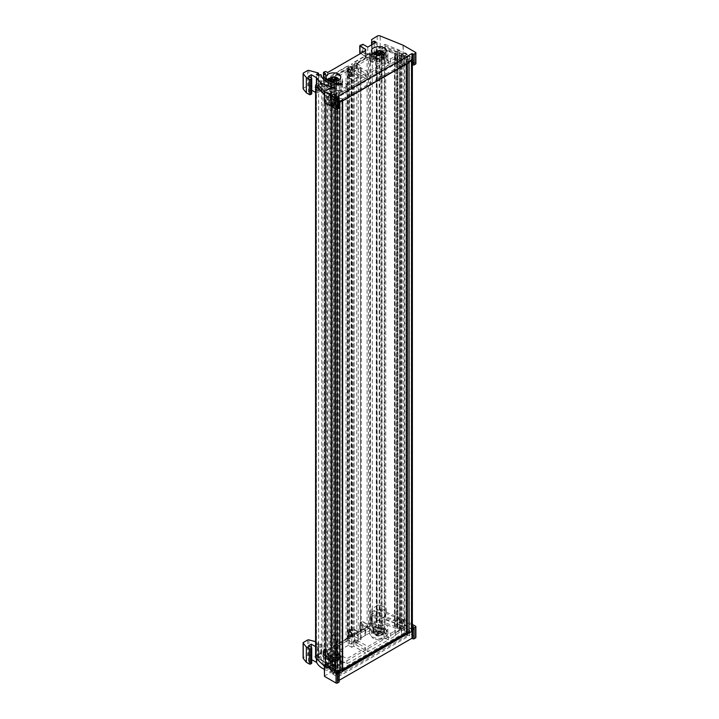 <?xml version="1.0" encoding="UTF-8"?>
<svg xmlns="http://www.w3.org/2000/svg" width="719" height="719" viewBox="0 0 719 719"><rect width="100%" height="100%" fill="white"/><g stroke="black" fill="none" stroke-linecap="round" stroke-linejoin="round"><path stroke-width="0.54" stroke-dasharray="3.6 2.7" d="M342.666 671.142A1.168 0.674 0 0 0 342.325 670.665L341.831 670.378A1.168 0.674 0 0 0 340.186 670.378L337.705 671.807L334.407 669.901L337.211 668.284A1.869 1.079 0 0 0 337.759 667.52A1.869 1.079 0 0 0 337.211 666.756L335.315 666.136L334.317 666.855L335.315 667.565L332.834 668.994L327.72 666.037L330.201 664.608L331.019 665.084L332.672 664.608L331.603 663.52A1.869 1.079 0 0 0 328.96 663.52L326.552 664.904L318.616 657.292L323.02 654.748L325.042 655.917L335.521 657.534A3.038 1.753 0 0 0 339.341 655.845A3.038 1.753 0 0 0 339.233 655.395L336.429 649.338L334.407 648.179L346.037 641.456L349.668 643.55A3.038 1.753 0 0 0 353.964 643.55L360.399 639.838A3.038 1.753 0 0 0 361.289 638.598A3.038 1.753 0 0 0 360.399 637.358L356.768 635.263L368.407 628.541L368.407 56.81L370.429 57.978L380.908 59.596A3.038 1.753 0 0 0 384.728 57.906A3.038 1.753 0 0 0 384.62 57.448L381.816 51.4L379.794 50.231L384.189 47.697L397.391 52.271L394.974 53.664A1.869 1.079 0 0 0 394.425 54.428A1.869 1.079 0 0 0 394.974 55.183L396.879 55.803L397.868 55.093L396.879 54.374L399.351 52.945L404.464 55.902L401.993 57.331L401.166 56.855L399.512 57.331L400.591 58.428A1.869 1.079 0 0 0 403.233 58.428L406.037 56.81L409.336 58.715L406.864 60.144A1.168 0.674 0 0 0 406.523 60.621A1.168 0.674 0 0 0 406.864 61.097L407.358 63.29M368.407 628.541L370.429 629.709L370.429 57.978M356.768 635.263L356.768 63.524L368.407 56.81M346.037 641.456L346.037 69.716L349.668 71.819A3.038 1.753 0 0 0 353.964 71.819L360.399 68.098A3.038 1.753 0 0 0 361.289 66.858A3.038 1.753 0 0 0 360.399 65.618L356.768 63.524M334.407 648.179L334.407 76.439L346.037 69.716M336.429 649.338L336.429 77.607L334.407 76.439M325.042 655.917L325.042 84.177L335.521 85.804A3.038 1.753 0 0 0 339.341 84.105A3.038 1.753 0 0 0 339.233 83.656L336.429 77.607M323.02 654.748L323.02 83.009L325.042 84.177M318.616 657.292L318.616 85.552L323.02 83.009M326.552 664.904L326.552 93.173L324.44 91.151M330.201 664.608L330.201 92.877L331.019 93.353L332.672 92.877L331.603 91.78A1.869 1.079 0 0 0 328.96 91.78L326.552 93.173M327.72 666.037L327.72 94.306L330.201 92.877M332.834 668.994L332.834 97.254L327.72 94.306M335.315 667.565L335.315 95.825L332.834 97.254M334.407 669.901L334.407 98.161L337.211 96.544A1.869 1.079 0 0 0 337.759 95.78A1.869 1.079 0 0 0 337.211 95.016L335.315 94.396L334.317 95.115L335.315 95.825M337.705 671.807L337.705 100.067L334.407 98.161M342.325 670.665L342.325 98.925L341.831 98.638A1.168 0.674 0 0 0 340.186 98.638L337.705 100.067M325.33 103.024L325.33 95.402L335.557 101.307A3.038 1.753 0 0 0 339.134 101.613M324.296 666.145L335.557 673.047A3.038 1.753 0 0 0 339.134 673.352M325.33 667.133L325.33 664.635M324.296 94.414L325.33 95.402M412.364 630.572A3.038 1.753 0 0 0 412.373 630.455A3.038 1.753 0 0 0 411.484 629.215L401.247 623.301L385.752 617.927A3.038 1.753 0 0 0 382.05 618.196L376.819 621.207A1.869 1.079 0 0 0 376.271 621.971A1.869 1.079 0 0 0 376.819 622.735L369.728 626.833A1.869 1.079 0 0 0 367.085 626.833L351.321 635.929L352.148 636.881L354.125 636.216L358.251 638.598L351.816 642.319L347.69 639.928L349.021 639.029L347.196 638.31L331.432 647.415A1.869 1.079 0 0 0 330.884 648.179A1.869 1.079 0 0 0 331.432 648.933L324.341 653.032A1.869 1.079 0 0 0 321.699 653.032L316.477 656.052A3.038 1.753 0 0 0 315.587 657.292M324.664 653.22L324.341 81.301A1.869 1.079 0 0 0 321.699 81.301L316.477 84.312L316.477 656.052M331.765 649.131L331.765 77.391L324.664 81.49M347.69 639.928L347.69 68.197L349.021 67.289L347.196 66.57L331.432 75.675A1.869 1.079 0 0 0 330.884 76.439A1.869 1.079 0 0 0 331.432 77.203L331.765 77.391M351.816 642.319L351.816 70.579L347.69 68.197M358.251 638.598L358.251 66.858L351.816 70.579M354.125 636.216L354.125 64.476L358.251 66.858M370.051 627.022L369.728 55.093A1.869 1.079 0 0 0 367.085 55.093L351.321 64.189L352.148 65.141L354.125 64.476M377.151 622.924L377.151 51.184L370.051 55.282M401.247 623.301L401.247 51.57L385.752 46.196A3.038 1.753 0 0 0 382.05 46.456L376.819 49.467A1.869 1.079 0 0 0 376.271 50.231A1.869 1.079 0 0 0 376.819 50.995L377.151 51.184M412.373 64.494L412.373 58.715A3.038 1.753 0 0 0 411.484 57.475L401.247 51.57M370.429 629.709L380.908 631.336A3.038 1.753 0 0 0 384.728 629.637A3.038 1.753 0 0 0 384.62 629.188L381.816 623.139L379.794 621.971L384.189 619.427L397.391 624.011L394.974 625.404A1.869 1.079 0 0 0 394.425 626.159A1.869 1.079 0 0 0 394.974 626.923L396.879 627.543L397.868 626.833L396.879 626.114L399.351 624.685L404.464 627.642L401.993 629.071L401.166 628.595L399.512 629.071L400.591 630.168A1.869 1.079 0 0 0 403.233 630.168L406.037 628.541L409.336 630.455L406.864 631.884A1.168 0.674 0 0 0 406.523 632.361M409.336 630.455L409.336 58.715M406.037 628.541L406.037 56.81M401.993 629.071L401.993 57.331M404.464 627.642L404.464 55.902M399.351 624.685L399.351 52.945M396.879 626.114L396.879 54.374M397.391 624.011L397.391 52.271M384.189 619.427L384.189 47.697M379.794 621.971L379.794 50.231M381.816 623.139L381.816 51.4M333.796 650.434L326.929 654.398L336.303 655.845L333.796 650.434L333.796 78.695L326.929 82.658L336.303 84.105L333.796 78.695M379.183 624.227L372.316 628.19L381.69 629.637L379.183 624.227L379.183 52.496L372.316 56.45L381.69 57.906L379.183 52.496M381.69 629.637L381.69 57.906M372.316 628.19L372.316 56.45M336.303 655.845L336.303 84.105M326.929 654.398L326.929 82.658M338.2 94.252L335.557 92.733L404.878 52.712L407.52 54.231L338.2 94.252L338.2 675.518L335.557 674L335.557 92.733M335.557 674L404.878 633.978L404.878 52.712M404.878 633.978L407.52 635.497L407.52 54.231M407.52 635.497L338.2 675.518M412.364 64.431A0.935 0.539 180 0 1 412.634 64.054L412.634 60.809L413.461 60.333L413.461 63.578L401.939 56.918L385.204 50.159L385.86 49.108L403.062 56.055A1.168 0.674 180 0 1 403.215 56.136L415.609 63.29A0.935 0.539 180 0 1 415.879 63.667M385.86 49.108L385.86 53.494L385.959 49.719M338.982 79.674A7.352 4.242 0 0 0 338.613 79.441A7.352 4.242 0 0 0 327.846 79.674M327.693 79.773A7.352 4.242 0 0 0 326.067 82.442A7.352 4.242 0 0 0 328.215 85.444A7.352 4.242 0 0 0 336.231 86.361A7.352 4.242 0 0 0 340.77 82.442A7.352 4.242 0 0 0 339.134 79.773M336.878 80.438A4.898 2.831 0 0 0 331.54 79.827A4.898 2.831 0 0 0 328.511 82.442A4.898 2.831 0 0 0 329.949 84.438A4.898 2.831 0 0 0 335.288 85.058A4.898 2.831 0 0 0 338.316 82.442A4.898 2.831 0 0 0 336.878 80.438M329.949 86.729A4.898 2.831 180 0 1 328.511 84.725A4.898 2.831 180 0 1 331.54 82.11A4.898 2.831 180 0 1 336.878 82.73A4.898 2.831 180 0 1 338.316 84.725A4.898 2.831 180 0 1 335.288 87.341A4.898 2.831 180 0 1 329.949 86.729M384.377 53.467A7.352 4.242 0 0 0 384 53.233A7.352 4.242 0 0 0 373.233 53.467M373.08 53.566A7.352 4.242 0 0 0 371.453 56.235A7.352 4.242 0 0 0 373.601 59.237A7.352 4.242 0 0 0 381.618 60.153A7.352 4.242 0 0 0 386.157 56.235A7.352 4.242 0 0 0 384.521 53.566M382.265 54.231A4.898 2.831 0 0 0 376.927 53.619A4.898 2.831 0 0 0 373.898 56.235A4.898 2.831 0 0 0 375.336 58.239A4.898 2.831 0 0 0 380.675 58.85A4.898 2.831 0 0 0 383.703 56.235A4.898 2.831 0 0 0 382.265 54.231M375.336 60.522A4.898 2.831 180 0 1 373.898 58.527A4.898 2.831 180 0 1 376.927 55.911A4.898 2.831 180 0 1 382.265 56.522A4.898 2.831 180 0 1 383.703 58.527A4.898 2.831 180 0 1 380.675 61.133A4.898 2.831 180 0 1 375.336 60.522M390.606 58.859L390.606 64L395.558 61.142L395.558 56.001L390.606 58.859L386.292 56.37A9.104 5.258 0 0 0 387.909 53.377A9.104 5.258 0 0 0 385.24 49.665A9.104 5.258 0 0 0 378.491 48.128L378.491 53.269L385.051 49.485L399.611 55.372L409.992 61.385L409.497 60.522L337.867 101.882L338.37 102.736L332.753 99.501L333.499 99.069L333.499 105.738L334.65 105.073A1.168 0.674 60 0 1 334.407 105.603A1.168 0.674 60 0 1 333.832 105.549L330.695 103.734A1.168 0.674 60 0 1 329.868 102.305L329.868 95.636L330.929 95.321A25.758 14.874 0 0 0 334.317 95.888L334.317 88.554M390.606 64L386.292 61.51A9.104 5.258 0 0 0 387.909 58.527A9.104 5.258 0 0 0 385.24 54.806A9.104 5.258 0 0 0 378.491 53.269M339.853 75.863A9.104 5.258 0 0 0 333.104 74.327L333.104 79.476L348.104 70.624L348.104 77.293L351.735 79.387L351.735 67.577L353.712 66.436L365.603 73.293L346.864 84.105L342.01 81.31A9.104 5.258 0 0 0 342.514 79.584A9.104 5.258 0 0 0 339.853 75.863M365.603 73.293L365.603 78.434L346.864 89.255L342.01 86.451A9.104 5.258 0 0 0 342.514 84.725A9.104 5.258 0 0 0 339.853 81.013A9.104 5.258 0 0 0 333.104 79.476M318.391 75.576L318.391 90.828L319.973 89.911L321.168 90.163A18.676 10.785 0 0 0 321.231 90.495L317.403 92.922L315.587 92.445M366.492 57.951L367.742 57.574L365.791 56.999L365.099 56.046L365.099 50.896L365.099 57.951L366.492 57.951L366.492 57.053L360.65 53.476M402.155 66.094L404.141 64.953A1.168 0.674 60 0 1 403.898 65.492A1.168 0.674 60 0 1 403.314 65.429L401.328 66.57A1.168 0.674 -120 0 0 401.912 66.633A1.168 0.674 -120 0 0 402.155 66.094L402.155 59.425L399.512 57.906L394.731 60.666L395.558 61.142M404.141 64.953L404.141 58.284M402.155 59.425L401.166 60.001L401.166 54.851L404.384 52.999L404.384 58.14M334.65 98.018L330.524 95.636L330.524 102.305L331.019 103.168L334.155 104.974L334.65 104.686L334.65 98.018L335.971 97.64L335.971 92.49L332.753 94.351L332.753 99.501M401.166 54.851L335.971 92.49M404.384 52.999L409.497 55.947L337.867 97.308L332.753 94.351M401.166 60.001L335.971 97.64M316.621 84.222L316.621 85.094L317.403 85.3L317.403 92.922M323.676 74.821L323.676 79.773L325.491 80.825L323.541 82.11A0.701 0.701 0 0 0 323.559 82.254A0.701 0.566 168.6 0 1 323.55 82.164L323.541 79.351L323.55 82.164A16.339 9.437 0 0 0 340.851 90.486A1.168 0.674 180 0 1 341.75 90.684A1.168 0.674 180 0 1 342.1 91.16A1.168 0.674 180 0 1 341.004 91.825A18.676 10.785 180 0 1 321.231 82.308L320.656 83.422L317.403 85.3M365.791 49.944L365.791 56.999L365.099 57.951L349.838 66.768L349.506 74.578L348.679 74.677L348.679 67.433L348.679 68.575L350.171 69.437L348.104 70.624M365.603 78.434L353.712 71.576L353.712 66.436M349.838 66.768L352.31 68.197L369.701 58.347A9.104 5.258 0 0 0 369.701 58.527A9.104 5.258 0 0 0 374.572 63.173A9.104 5.258 0 0 0 383.982 62.85L388.296 65.339L367.912 77.104L356.022 70.246L353.712 71.576M371.211 54.428L370.222 53.853L370.222 61.475L371.211 62.05L371.211 54.428L372.199 54.428L372.199 62.05L385.959 54.105M413.461 60.333L401.939 53.682L385.204 46.915L372.199 54.428M412.634 60.809A0.935 0.539 0 0 0 412.634 61.573L411.484 60.908L337.544 103.59L338.694 104.264A0.935 0.539 0 0 0 337.373 104.264L337.373 107.499A0.935 0.539 180 0 1 338.694 107.499L338.865 107.598A0.935 0.539 180 0 1 339.134 107.976M332.511 105.738L332.511 99.069L328.709 96.876L328.709 103.545L332.178 105.927L333.499 105.738A1.168 0.674 60 0 1 333.257 106.268A1.168 0.674 60 0 1 332.672 106.214L329.536 104.408A1.168 0.674 60 0 1 328.709 102.979L328.709 95.735L324.835 97.973L336.555 104.74L337.373 104.264M332.511 99.069L333.499 99.069M394.731 60.666L394.731 55.525L395.558 56.001M325.491 80.825L326.48 81.391L325.491 80.825L325.491 73.769M327.639 72.529L327.639 80.726L348.679 68.575L348.679 75.243L350.171 76.106A1.168 0.674 120 0 0 350.405 76.636A1.168 0.674 120 0 0 350.989 76.582L348.931 77.769A1.168 0.674 -60 0 1 348.347 77.832A1.168 0.674 -60 0 1 348.104 77.293M374.177 43.374L374.177 56.334L376.163 57.475L370.222 60.908L370.222 52.712L370.222 53.853L370.222 52.712L367.742 54.141L367.742 55.282L370.222 53.853M367.742 47.086L367.742 54.141L362.96 51.373L362.96 44.326M376.163 57.475L376.163 42.232M337.544 103.59L338.038 103.311L338.038 96.256M411.978 59.578L411.484 60.908M374.177 56.334L371.867 57.205L371.867 54.707L377.205 51.346A2.337 1.348 180 0 1 380.189 51.193L380.189 35.95M385.86 53.494L380.189 51.193M372.199 62.05L371.211 62.05M370.222 61.475L370.222 60.908M385.204 50.159L385.204 46.915M303.229 88.392A1.168 0.674 180 0 1 303.463 88.203L307.579 85.822A1.168 0.674 180 0 1 308.9 85.687L318.562 88.446L318.562 75.486M318.068 88.158L318.068 72.916M401.939 56.918L401.939 53.682M311.74 90.226L311.3 77.958M371.597 44.866L371.867 57.205M372.074 44.587L372.262 57.439M324.296 102.26L325.824 101.783L325.824 98.548L328.709 96.876L328.709 95.735L328.709 96.876M329.877 88.015L329.877 95.618L330.407 95.276M316.621 85.094L317.007 85.417A23.691 13.679 0 0 0 323.029 91.313A23.691 13.679 0 0 0 334.757 95.007L334.686 94.926A24.042 13.877 180 0 1 322.777 91.169A24.042 13.877 180 0 1 316.621 85.094M334.757 95.007A1.204 0.701 180 0 1 335.683 95.843A1.204 0.701 180 0 1 334.245 96.373A26.109 15.072 180 0 1 330.803 95.798L330.929 95.321M330.587 95.672L330.614 87.916M412.634 64.054L413.461 63.578M318.562 88.446L316.414 89.686L316.414 74.434M316.414 89.686L318.391 90.828M308.496 76.34L308.496 91.592L311.462 93.299A0.935 0.539 180 0 1 311.74 93.686M311.3 89.965L308.496 91.592M336.555 104.74L336.555 107.976L325.824 101.783M336.555 107.976L337.373 107.499M342.01 81.31L342.01 86.451M346.864 84.105L346.864 89.255M333.104 74.327L348.266 65.573L351.735 67.577M348.266 65.573L348.266 70.723M354.377 67.002L354.377 73.671A1.168 0.674 -60 0 1 353.55 75.1L357.181 77.203A1.168 0.674 120 0 0 358.008 75.774L358.008 63.955L354.539 61.951L354.539 67.101M357.181 77.203L352.562 79.872L348.931 77.769M354.539 61.951L369.701 53.197A9.104 5.258 0 0 0 369.701 53.377A9.104 5.258 0 0 0 374.572 58.032A9.104 5.258 0 0 0 383.982 57.7L388.296 60.189L367.912 71.954L356.022 65.096L358.008 63.955M356.022 65.096L356.022 70.246M351.735 79.387A1.168 0.674 120 0 0 351.977 79.926A1.168 0.674 120 0 0 352.562 79.872M353.55 75.1L351.483 76.295A1.168 0.674 120 0 0 352.31 74.866L350.827 74.003L350.827 67.334L367.742 57.574L360.48 53.377L362.466 52.235L367.742 55.282M367.912 71.954L367.912 77.104M388.296 60.189L388.296 65.339M383.982 57.7L383.982 62.85M369.701 53.197L369.701 58.347M378.491 48.128L385.051 44.335L385.051 49.485M386.292 56.37L386.292 61.51M401.328 66.57L398.191 64.764L400.177 63.623A1.168 0.674 60 0 1 399.351 62.194L399.351 55.525M399.351 62.194L397.373 63.335L397.373 51.516L399.611 50.222L399.611 55.372M385.051 44.335L399.611 50.222M394.731 55.525L399.512 52.757L397.373 51.516M400.177 63.623L403.314 65.429M399.512 52.757L399.512 57.906M397.373 63.335A1.168 0.674 -120 0 0 398.191 64.764M409.497 55.947L409.497 60.522M337.867 97.308L337.867 101.882M352.31 68.197L352.31 74.866M350.171 69.437L350.171 76.106M401.499 60.189L401.499 55.048M336.303 97.829L336.303 92.679M324.835 71.478L324.835 78.533L327.639 79.584L348.679 67.433L348.679 68.575M340.851 84.779L340.833 90.783C331.342 90.693 325.581 87.853 323.559 82.254A0.701 0.566 168.6 0 0 324.242 82.685L326.48 81.391L324.17 80.061L325.33 79.387L327.639 80.726M321.231 90.495L321.231 82.308L321.025 90.828M348.104 640.072L348.104 633.403A1.168 0.674 -60 0 1 348.931 631.974L352.562 634.068A1.168 0.674 120 0 0 351.735 635.497L351.735 647.316L348.266 645.311L348.104 640.072L350.171 638.885L348.679 638.023L327.639 650.174L325.33 648.844L324.17 649.509L326.48 650.839L324.242 652.133A15.638 9.032 0 0 0 328.718 657.481A15.638 9.032 0 0 0 340.806 660.105A1.869 1.079 180 0 1 342.792 661.112A1.869 1.079 180 0 1 341.049 662.253A19.377 11.18 180 0 1 326.075 658.999A19.377 11.18 180 0 1 320.656 652.879L321.231 652.897A18.676 10.785 0 0 0 326.57 659.287A18.676 10.785 0 0 0 341.004 662.424L341.004 669.47A18.676 10.785 180 0 1 321.168 659.62L319.973 659.359L318.391 660.276L316.414 659.134L318.562 657.894L318.562 642.651L315.587 641.69M321.025 652.78L321.231 644.7A18.676 10.785 180 0 1 321.168 644.368L319.973 644.116L318.391 645.033L318.391 660.276M325.779 651.01L324.242 652.133A0.701 0.566 168.6 0 0 323.55 652.753L323.55 659.808A16.339 9.437 0 0 0 340.851 668.131A1.168 0.674 180 0 1 341.75 668.328A1.168 0.674 180 0 1 342.1 668.805A1.168 0.674 180 0 1 341.004 669.47M328.215 664.805A7.352 4.242 180 0 1 326.067 661.804A7.352 4.242 180 0 1 330.605 657.876A7.352 4.242 180 0 1 338.613 658.802A7.352 4.242 180 0 1 340.77 661.804A7.352 4.242 180 0 1 336.231 665.722A7.352 4.242 180 0 1 328.215 664.805M328.215 659.467A7.352 4.242 180 0 1 326.067 656.465A7.352 4.242 180 0 1 330.605 652.546A7.352 4.242 180 0 1 338.613 653.463A7.352 4.242 180 0 1 340.77 656.465A7.352 4.242 180 0 1 336.231 660.384A7.352 4.242 180 0 1 328.215 659.467M329.949 658.469A4.898 2.831 180 0 1 328.511 656.465A4.898 2.831 180 0 1 331.54 653.85A4.898 2.831 180 0 1 336.878 654.461A4.898 2.831 180 0 1 338.316 656.465A4.898 2.831 180 0 1 335.288 659.08A4.898 2.831 180 0 1 329.949 658.469M336.878 652.178A4.898 2.831 0 0 0 331.54 651.567A4.898 2.831 0 0 0 328.511 654.173A4.898 2.831 0 0 0 329.949 656.177A4.898 2.831 0 0 0 335.288 656.789A4.898 2.831 0 0 0 338.316 654.173A4.898 2.831 0 0 0 336.878 652.178M373.601 638.598A7.352 4.242 180 0 1 371.453 635.596A7.352 4.242 180 0 1 375.992 631.677A7.352 4.242 180 0 1 384 632.594A7.352 4.242 180 0 1 386.157 635.596A7.352 4.242 180 0 1 381.618 639.515A7.352 4.242 180 0 1 373.601 638.598M373.601 633.259A7.352 4.242 180 0 1 371.453 630.257A7.352 4.242 180 0 1 375.992 626.339A7.352 4.242 180 0 1 384 627.256A7.352 4.242 180 0 1 386.157 630.257A7.352 4.242 180 0 1 381.618 634.185A7.352 4.242 180 0 1 373.601 633.259M375.336 632.262A4.898 2.831 180 0 1 373.898 630.257A4.898 2.831 180 0 1 376.927 627.642A4.898 2.831 180 0 1 382.265 628.262A4.898 2.831 180 0 1 383.703 630.257A4.898 2.831 180 0 1 380.675 632.873A4.898 2.831 180 0 1 375.336 632.262M382.265 625.97A4.898 2.831 0 0 0 376.927 625.359A4.898 2.831 0 0 0 373.898 627.975A4.898 2.831 0 0 0 375.336 629.979A4.898 2.831 0 0 0 380.675 630.59A4.898 2.831 0 0 0 383.703 627.975A4.898 2.831 0 0 0 382.265 625.97M356.022 644.835L367.912 651.702L388.296 639.928L383.982 637.438A9.104 5.258 180 0 1 372.361 636.836A9.104 5.258 180 0 1 369.701 633.115A9.104 5.258 180 0 1 369.701 632.936L369.701 627.795L354.539 636.549L354.377 629.781L358.008 631.884L358.008 643.694L356.022 644.835L356.022 639.694L367.912 646.552L388.296 634.787L383.982 632.298A9.104 5.258 180 0 1 372.361 631.686A9.104 5.258 180 0 1 369.701 627.975A9.104 5.258 180 0 1 369.701 627.795M320.656 652.879L316.621 655.117L316.621 658.775M324.296 669.335A24.042 13.877 0 0 0 334.686 672.283A0.854 0.494 180 0 1 334.317 673.254A25.758 14.874 180 0 1 330.614 672.616L330.929 665.345A25.758 14.874 0 0 0 334.317 665.911L334.317 673.254M366.492 626.635L367.742 627.022L365.62 628.038L365.099 626.635L366.492 626.635L366.492 627.543L365.099 628.541L365.791 627.588L365.791 634.643A2.337 1.348 0 0 0 365.099 633.691L365.099 626.635L359.985 623.688L359.985 630.734L365.099 633.691M404.141 621.063L402.155 622.205A1.168 0.674 -120 0 0 401.328 620.776L403.314 619.634A1.168 0.674 60 0 1 404.141 621.063L404.141 627.732L399.611 624.82L385.051 618.933L378.491 622.717A9.104 5.258 180 0 1 387.909 627.975A9.104 5.258 180 0 1 386.292 630.958L390.606 633.448L390.606 638.598L395.558 635.74L395.558 630.59L390.606 633.448M402.155 622.205L402.155 628.882L401.166 629.449L401.166 634.598L404.384 632.738L404.141 627.732M336.555 670.944L336.555 674.188L325.824 667.996L324.835 668.562L328.709 666.324L328.709 659.08A1.168 0.674 60 0 1 328.951 658.55A1.168 0.674 60 0 1 329.536 658.604L332.672 660.419A1.168 0.674 60 0 1 333.499 661.848L333.499 668.517L332.753 668.949L338.37 672.184L337.867 672.472L409.992 630.833L404.384 627.588M334.65 667.475L330.524 665.084L330.524 658.415L331.019 658.128L334.65 660.797L334.659 667.843L335.971 667.088L335.971 672.238L332.753 674.089L332.753 668.949M333.499 668.517L332.511 668.517L332.511 661.848L334.659 661.174L334.659 667.843L334.659 661.174L333.832 659.745L330.695 657.939L329.877 658.415L329.877 665.084L330.407 665.201M335.971 672.238L401.166 634.598M332.753 674.089L337.867 677.046L409.497 635.695L404.384 632.738M332.511 661.848L328.709 659.656L328.709 666.324L332.511 668.517M336.555 674.188L337.373 673.712A0.935 0.539 180 0 1 338.694 673.712L337.544 673.047L342.666 670.081M407.026 632.927L411.484 630.356L412.302 630.824M412.364 630.644A0.935 0.539 180 0 1 412.634 630.257L412.634 627.022M413.461 626.546L413.461 629.781L412.634 630.257M413.461 629.781L401.939 623.13L385.204 616.363L372.199 623.876L371.211 623.876L371.211 616.255L370.222 615.68L370.222 623.301L371.211 623.876M359.985 630.734L359.985 623.112L361.972 621.971L361.972 629.017L362.96 629.017L362.96 621.971L367.742 624.73L370.222 623.301L367.742 624.73L362.466 621.683L360.48 622.825L367.742 627.022L350.827 636.791L352.31 637.645L354.377 636.45M353.712 641.024L365.603 647.891L365.603 653.032L353.712 646.174L353.712 641.024L356.022 639.694M348.266 640.171L333.104 648.924A9.104 5.258 180 0 1 342.514 654.173A9.104 5.258 180 0 1 342.01 655.899L346.864 658.703L365.603 647.891M317.007 654.865A23.691 13.679 0 0 0 323.029 660.761A23.691 13.679 0 0 0 334.757 664.464A1.204 0.701 180 0 1 335.405 665.605L335.306 665.659A1.204 0.701 180 0 1 334.245 665.821A26.109 15.072 180 0 1 330.803 665.246L330.929 665.345M335.971 667.088L401.166 629.449M399.512 627.354L399.512 632.495L394.731 635.263L394.731 630.114L399.512 627.354L402.155 628.882M394.731 630.114L395.558 630.59M394.731 635.263L395.558 635.74M325.491 658.469L325.491 651.414L323.676 650.362L323.676 657.418L325.491 658.469L323.748 659.476L323.748 652.421L325.491 651.414M365.099 635.596L327.639 657.229L327.639 650.174L348.679 638.023L348.679 630.788L349.506 629.925L349.838 637.358L365.099 628.541L365.099 635.596A2.337 1.348 0 0 0 365.791 634.643M376.163 611.68L374.177 610.539L374.177 625.782L376.163 626.923L376.163 611.68L370.222 615.113L370.222 615.68M376.163 626.923L367.742 631.785L367.742 624.73M411.484 630.356L411.978 631.318M338.865 670.566L338.865 681.432L338.038 680.956L337.544 673.047M338.038 680.956L339.134 680.318M412.373 624.389L403.215 619.104A1.168 0.674 0 0 0 403.062 619.032L385.86 612.076L385.204 613.127L385.204 616.363M385.959 612.696L385.959 608.31L372.199 616.255L372.199 623.876M380.189 605.398A2.337 1.348 0 0 0 377.205 605.551L377.205 620.794A2.337 1.348 180 0 1 380.189 620.65L380.189 605.398L385.86 607.69L385.86 612.076M377.205 605.551L371.867 608.912L372.038 627.022L371.543 626.734L371.867 611.411M377.205 620.794L371.543 624.344L372.208 608.436L371.543 626.734M374.177 610.539L372.262 611.644M371.211 616.255L372.199 616.255M385.959 608.31L385.86 607.69M329.041 659.467L330.695 657.939L329.877 658.415L329.877 665.093L330.47 665.066M331.019 658.128L328.709 659.08L328.709 659.656M318.562 657.894L318.068 657.606L318.068 642.364M385.204 613.127L401.939 619.895L401.939 623.13M415.609 626.258L415.609 637.124L403.215 629.97L403.215 619.104M401.939 619.895L412.373 625.916M308.496 645.788L308.496 661.04L311.74 659.674M315.587 646.651L317.403 647.127L321.025 645.033M311.3 659.422L311.3 647.415M324.296 676.094L330.614 672.616M308.496 661.04L311.462 662.756A0.935 0.539 180 0 1 311.74 663.134M303.229 657.849A1.168 0.674 180 0 1 303.463 657.651L303.463 642.409M307.579 640.027L307.579 655.279L303.463 657.651M307.579 655.279A1.168 0.674 180 0 1 308.9 655.144L308.9 639.892M318.068 657.606L308.9 655.144M323.676 657.418L323.676 649.796L324.835 649.131L324.835 656.177L323.676 656.842M324.835 656.177L327.639 657.229M361.972 629.017L359.985 630.168M362.96 629.017L367.742 631.785M374.177 625.782L372.038 627.022M403.062 619.032L403.062 629.889L380.189 620.65M329.877 665.084L329.877 672.705M316.414 659.134L316.414 643.882L318.562 642.651M318.391 645.033L316.414 643.882M348.266 645.311L333.104 654.074A9.104 5.258 180 0 1 342.514 659.323A9.104 5.258 180 0 1 342.01 661.049L342.01 655.899M333.104 654.074L333.104 648.924M342.01 661.049L346.864 663.853L365.603 653.032M346.864 663.853L346.864 658.703M351.735 647.316L353.712 646.174M358.008 631.884A1.168 0.674 120 0 0 357.765 631.345A1.168 0.674 120 0 0 357.181 631.408L353.55 629.305A1.168 0.674 -60 0 1 354.134 629.251A1.168 0.674 -60 0 1 354.377 629.781M352.562 634.068L357.181 631.408M369.701 632.936L354.539 641.699L358.008 643.694M354.539 641.699L354.539 636.549M348.931 631.974L350.989 630.788A1.168 0.674 120 0 0 350.171 632.217L348.679 631.354L348.679 638.023M352.31 637.645L352.31 630.976A1.168 0.674 120 0 0 352.067 630.437A1.168 0.674 120 0 0 351.483 630.5L353.55 629.305M383.982 637.438L383.982 632.298M388.296 639.928L388.296 634.787M367.912 651.702L367.912 646.552M403.314 619.634L400.177 617.828L398.191 618.969A1.168 0.674 -120 0 0 397.616 618.906A1.168 0.674 -120 0 0 397.373 619.445L397.373 631.264L399.611 629.97L385.051 624.083L378.491 627.867A9.104 5.258 180 0 1 387.909 633.115A9.104 5.258 180 0 1 386.292 636.108L386.292 630.958M378.491 627.867L378.491 622.717M385.051 624.083L385.051 618.933M399.611 629.97L399.611 624.82M397.373 619.445L399.351 618.304L399.351 624.973M386.292 636.108L390.606 638.598M399.512 632.495L397.373 631.264M398.191 618.969L401.328 620.776M399.351 618.304A1.168 0.674 60 0 1 399.593 617.765A1.168 0.674 60 0 1 400.177 617.828M337.867 677.046L337.867 672.472M409.497 635.695L409.497 631.12M350.171 638.885L350.171 632.217M401.499 629.637L401.499 634.787M336.303 667.277L336.303 672.427M328.709 666.324L324.835 668.562L324.835 664.751M350.827 636.791L349.838 637.358L350.827 636.791L350.827 630.114L352.31 630.976M379.785 76.627A1.393 0.8 180 0 1 380.171 77.355A1.393 0.8 180 0 1 379.21 77.967A1.393 0.8 180 0 1 377.817 77.769A1.393 0.8 180 0 1 377.439 77.355A1.393 0.8 180 0 1 378.149 76.493A1.393 0.8 180 0 1 379.785 76.627M376.495 72.817A3.271 1.887 0 0 0 379.758 73.284A3.271 1.887 0 0 0 382.014 71.837A3.271 1.887 0 0 0 382.068 71.487A3.271 1.887 0 0 0 381.115 70.147A3.271 1.887 0 0 0 377.556 69.743A3.271 1.887 0 0 0 375.534 71.487A3.271 1.887 0 0 0 375.597 71.837A3.271 1.887 0 0 0 376.495 72.817M375.552 52.011A5.833 3.37 0 0 0 373.934 52.945L374.275 51.993M376.909 54.608L377.385 55.624L379.677 56.262L380.675 54.977L382.023 57.619A5.833 3.37 180 0 1 374.68 57.187A5.833 3.37 180 0 1 372.963 54.806A5.833 3.37 180 0 1 373.934 52.945L377.142 55.507L377.286 54.734M381.115 54.905A3.271 1.887 180 0 1 382.068 56.235A3.271 1.887 180 0 1 380.054 57.978A3.271 1.887 180 0 1 376.495 57.574A3.271 1.887 180 0 1 375.534 56.235A3.271 1.887 180 0 1 377.556 54.491A3.271 1.887 180 0 1 381.115 54.905M374.68 58.616A5.833 3.37 0 0 0 381.034 59.344A5.833 3.37 0 0 0 384.638 56.235A5.833 3.37 0 0 0 382.93 53.853A5.833 3.37 0 0 0 376.567 53.125A5.833 3.37 0 0 0 372.963 56.235A5.833 3.37 0 0 0 374.68 58.616M379.677 56.262L382.023 57.619A5.833 3.37 0 0 0 383.667 56.666L380.854 54.977M375.588 51.993A5.833 3.37 180 0 1 382.93 52.424A5.833 3.37 180 0 1 384.638 54.806A5.833 3.37 180 0 1 383.667 56.666L382.328 54.024M381.798 54.779L381.322 55.309M375.273 51.858L376.28 54.302M381.394 52.64L381.969 52.029M377.142 55.507L375.633 53.781M334.398 102.835A1.393 0.8 180 0 1 334.784 103.554A1.393 0.8 180 0 1 333.823 104.174A1.393 0.8 180 0 1 332.43 103.967A1.393 0.8 180 0 1 332.052 103.554A1.393 0.8 180 0 1 332.762 102.691A1.393 0.8 180 0 1 334.398 102.835M331.108 99.024A3.271 1.887 0 0 0 334.371 99.492A3.271 1.887 0 0 0 336.627 98.045A3.271 1.887 0 0 0 336.681 97.685A3.271 1.887 0 0 0 335.728 96.355A3.271 1.887 0 0 0 332.16 95.942A3.271 1.887 0 0 0 330.147 97.685A3.271 1.887 0 0 0 330.21 98.045A3.271 1.887 0 0 0 331.108 99.024M330.165 78.209A5.833 3.37 0 0 0 328.547 79.153L328.889 78.2M331.522 80.816L331.998 81.831L334.29 82.469L335.288 81.184L336.636 83.817A5.833 3.37 180 0 1 329.293 83.395A5.833 3.37 180 0 1 327.576 81.013A5.833 3.37 180 0 1 328.547 79.153L331.756 81.714L331.899 80.932M335.728 81.103A3.271 1.887 180 0 1 336.681 82.442A3.271 1.887 180 0 1 334.668 84.186A3.271 1.887 180 0 1 331.108 83.772A3.271 1.887 180 0 1 330.147 82.442A3.271 1.887 180 0 1 332.16 80.699A3.271 1.887 180 0 1 335.728 81.103M329.293 84.824A5.833 3.37 0 0 0 335.647 85.552A5.833 3.37 0 0 0 339.251 82.442A5.833 3.37 0 0 0 337.544 80.061A5.833 3.37 0 0 0 331.18 79.324A5.833 3.37 0 0 0 327.576 82.442A5.833 3.37 0 0 0 329.293 84.824M334.29 82.469L336.636 83.817A5.833 3.37 0 0 0 338.281 82.865L335.467 81.184M330.201 78.2A5.833 3.37 180 0 1 337.544 78.632A5.833 3.37 180 0 1 339.251 81.013A5.833 3.37 180 0 1 338.281 82.865L336.941 80.231M336.411 80.977L335.935 81.517M329.886 78.065L330.893 80.51M336.007 78.838L336.582 78.227M331.756 81.714L330.246 79.98M333.949 634.76A1.393 0.8 0 0 0 332.052 635.344A1.393 0.8 0 0 0 332.879 636.243A1.393 0.8 0 0 0 334.299 636.126A1.393 0.8 0 0 0 334.784 635.344A1.393 0.8 0 0 0 333.949 634.76M332.169 642.966A3.271 1.887 180 0 1 330.147 641.222A3.271 1.887 180 0 1 330.21 640.863A3.271 1.887 180 0 1 334.668 639.479A3.271 1.887 180 0 1 336.627 640.863A3.271 1.887 180 0 1 336.681 641.222A3.271 1.887 180 0 1 332.169 642.966M333.23 661.822A3.514 2.031 180 0 1 332.07 661.678A3.514 2.031 180 0 1 331.073 661.309L331.073 661.3A3.505 2.022 180 0 1 329.913 659.727L331.073 661.3L332.52 659.404L333.23 661.822L335.98 661.174A3.505 2.022 180 0 1 333.23 661.822M330.749 657.984L327.684 657.256A5.833 3.37 0 0 0 327.576 657.894A5.833 3.37 0 0 0 331.18 661.004A5.833 3.37 0 0 0 338.254 659.781L332.645 658.964L330.749 657.984L329.437 659.539L327.684 657.256A5.833 3.37 180 0 1 328.574 656.007L334.182 656.824L336.079 657.804L337.391 659.979L339.143 658.532A5.833 3.37 180 0 1 338.254 659.781L337.759 660.86L335.98 661.174M334.668 654.721A3.271 1.887 0 0 0 330.147 656.465A3.271 1.887 0 0 0 332.169 658.209A3.271 1.887 0 0 0 336.681 656.465A3.271 1.887 0 0 0 334.668 654.721M331.18 659.575A5.833 3.37 180 0 1 327.576 656.465A5.833 3.37 180 0 1 335.647 653.355A5.833 3.37 180 0 1 339.251 656.465A5.833 3.37 180 0 1 331.18 659.575M334.308 656.896L333.607 657.777L330.848 658.424A3.505 2.022 180 0 1 333.598 657.777A3.514 2.031 180 0 1 335.764 658.289L335.755 658.298A3.505 2.022 180 0 1 336.914 659.871L335.764 658.289M339.251 656.465L339.143 658.532A5.833 3.37 0 0 0 339.251 657.894A5.833 3.37 0 0 0 335.647 654.784A5.833 3.37 0 0 0 328.574 656.007L330.336 658.289L331.648 656.744M336.501 661.219L335.189 659.044M336.079 657.804L339.143 658.532M329.913 659.727L329.437 659.539M330.336 658.289L330.848 658.424M336.914 659.871L337.391 659.979M378.266 610.036A1.393 0.8 0 0 0 379.686 609.919A1.393 0.8 0 0 0 380.171 609.146A1.393 0.8 0 0 0 379.335 608.553A1.393 0.8 0 0 0 377.439 609.146A1.393 0.8 0 0 0 378.266 610.036M380.054 613.271A3.271 1.887 180 0 1 382.014 614.655A3.271 1.887 180 0 1 382.068 615.015A3.271 1.887 180 0 1 377.556 616.758A3.271 1.887 180 0 1 375.534 615.015A3.271 1.887 180 0 1 375.597 614.655A3.271 1.887 180 0 1 380.054 613.271M378.994 631.57A3.514 2.031 180 0 1 380.144 631.722A3.514 2.031 180 0 1 381.151 632.082L381.142 632.091A3.505 2.022 180 0 1 382.301 633.673L379.695 630.698L378.985 631.579L376.235 632.217A3.505 2.022 180 0 1 378.985 631.579M384.638 630.257A5.833 3.37 180 0 1 376.567 633.376A5.833 3.37 180 0 1 372.963 630.257A5.833 3.37 180 0 1 381.034 627.148A5.833 3.37 180 0 1 384.638 630.257L384.53 632.325A5.833 3.37 0 0 0 384.638 631.686A5.833 3.37 0 0 0 381.034 628.577A5.833 3.37 0 0 0 373.97 629.808L379.569 630.617L381.465 631.597L382.778 633.772L384.53 632.325A5.833 3.37 180 0 1 383.64 633.574L378.032 632.765L376.136 631.785L374.824 633.331L373.071 631.048A5.833 3.37 180 0 1 373.97 629.808L376.235 632.217M377.556 632.001A3.271 1.887 0 0 0 382.068 630.257A3.271 1.887 0 0 0 380.054 628.514A3.271 1.887 0 0 0 375.534 630.257A3.271 1.887 0 0 0 377.556 632.001M378.616 635.614L381.367 634.967A3.505 2.022 180 0 1 378.616 635.614L378.616 635.623A3.514 2.031 180 0 1 376.459 635.102L376.459 635.102A3.505 2.022 180 0 1 375.3 633.52L376.459 635.102L377.906 633.196L378.616 635.623M376.136 631.785L373.071 631.048A5.833 3.37 0 0 0 372.963 631.686A5.833 3.37 0 0 0 376.567 634.805A5.833 3.37 0 0 0 383.64 633.574L383.146 634.661L381.888 635.021L380.576 632.846M381.465 631.597L384.53 632.325M379.695 630.698L381.178 632.846L381.142 632.091M375.722 632.091L377.035 630.536M382.301 633.673L382.778 633.772M381.888 635.021L381.367 634.967M375.3 633.52L374.824 633.331M360.399 637.358L360.399 65.618M360.399 639.838L360.399 68.098M353.964 643.55L353.964 71.819M349.668 643.55L349.668 71.819M339.233 655.395L339.233 83.656M335.521 657.534L335.521 85.804M328.96 663.52L328.96 91.78M331.603 663.52L331.603 91.78M332.672 664.131L332.672 92.4M332.672 664.608L332.672 92.877M331.845 665.084L331.845 93.353M331.019 665.084L331.019 93.353M334.488 667.088L334.488 95.348M334.488 666.612L334.488 94.872M335.315 666.136L335.315 94.396M336.141 666.136L336.141 94.396M337.211 666.756L337.211 95.016M337.211 668.284L337.211 96.544M340.186 670.378L340.186 98.638M341.831 670.378L341.831 98.638M335.557 673.047L335.557 670.378M335.557 108.929L335.557 101.307M321.699 653.032L321.699 81.301M324.341 653.032L324.341 81.301M331.432 648.933L331.432 77.203M331.432 647.415L331.432 75.675M347.196 638.31L347.196 66.57M348.023 638.31L348.023 66.57M348.85 638.787L348.85 67.047M348.85 639.263L348.85 67.523M352.975 636.881L352.975 65.141M352.148 636.881L352.148 65.141M351.321 636.405L351.321 64.665M351.321 635.929L351.321 64.189M367.085 626.833L367.085 55.093M369.728 626.833L369.728 55.093M376.819 622.735L376.819 50.995M376.819 621.207L376.819 49.467M382.05 618.196L382.05 46.456M385.752 617.927L385.752 46.196M411.484 629.215L411.484 57.475M406.864 63.811L406.864 61.097M406.864 631.884L406.864 60.144M403.233 630.168L403.233 58.428M400.591 630.168L400.591 58.428M399.512 629.547L399.512 57.808M399.512 629.071L399.512 57.331M400.339 628.595L400.339 56.855M401.166 628.595L401.166 56.855M397.697 626.591L397.697 54.851M397.697 627.067L397.697 55.327M396.879 627.543L396.879 55.803M396.052 627.543L396.052 55.803M394.974 626.923L394.974 55.183M394.974 625.404L394.974 53.664M384.62 629.188L384.62 57.448M380.908 631.336L380.908 59.596M320.656 83.422A19.377 11.18 0 0 0 341.049 92.805A1.869 1.079 0 0 0 342.675 92.104A1.869 1.079 0 0 0 342.253 90.962A1.869 1.079 0 0 0 340.806 90.648A15.638 9.032 180 0 1 324.242 82.685L323.748 74.776M342.1 84.105L342.1 91.16L340.806 90.648M334.245 96.373L334.317 95.888A0.854 0.494 0 0 0 334.686 94.926L334.686 88.554M321.168 90.163L321.168 74.92M334.65 98.404L334.793 104.884L333.257 106.268L332.178 105.927M338.37 102.736L409.992 61.385M338.038 103.311L342.325 100.831M409.003 62.337L411.978 60.621M334.155 104.974L332.322 106.25L329.185 104.435L331.019 103.168M329.041 104.12L328.709 102.979L330.524 102.305M415.609 52.424L415.609 63.29M403.215 56.136L403.215 45.27M316.414 92.922L316.414 84.348M403.062 45.198L403.062 56.055M377.205 36.103L377.205 51.346M372.208 54.231L371.885 39.177M371.543 39.653L371.867 54.707M341.049 92.805L341.004 84.779M319.973 89.911L319.973 74.668M308.9 85.687L308.9 70.444M307.579 70.579L307.579 85.822M303.463 88.203L303.463 72.961M324.503 101.972L324.503 91.115M324.835 97.973L324.835 101.783M334.65 104.686L334.793 98.206M311.462 78.056L311.462 93.299M338.865 96.732L338.865 107.598M338.694 107.499L338.694 104.264M361.972 44.326L361.972 51.373L359.985 52.523L359.985 45.468M358.008 75.774L354.377 73.671M350.989 76.582L349.506 75.72L351.483 76.295M323.469 79.27L323.469 79.485A0.701 0.701 0 0 0 323.82 80.097L323.676 79.198L324.835 78.533L325.33 79.387L325.824 78.533L325.824 71.478M325.779 81.22L323.82 80.097L323.676 72.152M349.506 74.578L350 75.432A1.168 0.674 120 0 0 350.827 74.003L349.838 74.003M348.679 74.677L348.679 75.243A1.168 0.674 120 0 0 348.922 75.783A1.168 0.674 120 0 0 349.506 75.72L349.012 74.866M328.502 96.427L328.709 103.545M362.96 51.373L362.466 52.235L361.972 51.373L362.96 51.373M359.779 52.802L360.129 53.413M341.049 662.253L341.004 662.424A1.168 0.674 0 0 0 342.1 661.75A1.168 0.674 0 0 0 341.75 661.273A1.168 0.674 0 0 0 340.851 661.076A16.339 9.437 180 0 1 328.224 658.334A16.339 9.437 180 0 1 323.55 652.753L323.541 659.754M334.757 664.464L334.686 664.94A24.042 13.877 180 0 1 322.777 661.192A24.042 13.877 180 0 1 316.621 655.117M334.245 665.821L334.317 665.911A0.854 0.494 0 0 0 334.686 664.94L334.686 672.283M319.973 644.116L319.973 659.359M409.992 630.833L406.711 632.729M342.666 669.704L338.37 672.184M370.222 623.301L370.222 615.113M411.978 631.21L408.347 633.313M342.657 671.231L338.038 673.901M332.178 661.273L334.056 659.727L330.929 657.921L328.951 658.55L328.502 666.207L325.33 668.041M316.414 658.577L316.414 647.127M340.806 660.105L340.851 668.131M321.168 644.368L321.168 659.62M330.524 658.415L329.877 658.415M334.155 659.943L334.793 660.995L334.793 667.663M311.462 647.504L311.462 662.756M324.503 675.806L324.503 664.949M317.403 647.127L317.403 654.748M338.694 673.712L338.694 670.468M351.735 635.497L348.104 633.403M351.483 630.5L349.506 629.925L350.989 630.788M325.824 656.177L325.824 649.131L327.639 650.174M337.373 670.468L337.373 673.712M325.824 667.996L325.824 664.751M349.838 630.114L350.827 630.114A1.168 0.674 120 0 0 350.584 629.583A1.168 0.674 120 0 0 350 629.637L349.506 629.925A1.168 0.674 120 0 0 348.679 631.354L348.679 630.788M370.015 615.392L370.015 623.184L367.742 624.496L362.816 621.647A0.701 0.701 0 0 0 362.115 621.647L362.96 621.971L362.115 621.647L360.129 622.789L359.985 623.688L360.129 622.789A0.701 0.701 0 0 0 359.779 623.4L359.779 630.455M349.506 629.925L349.012 630.212M352.067 630.437L349.65 629.61L348.472 631.066L348.472 637.906L327.639 649.94L325.68 648.808A0.701 0.701 0 0 0 324.979 648.808L325.824 649.131L324.979 648.808L323.82 649.473L323.676 650.362L323.82 649.473A0.701 0.701 0 0 0 323.469 650.084L323.469 657.13M323.748 652.421L323.541 652.708A0.701 0.701 0 0 1 323.892 652.097L323.748 652.421M361.289 638.598L361.289 66.858M339.341 655.845L339.341 84.105M332.843 664.374L332.843 92.634M334.317 666.855L334.317 95.115M337.759 667.52L337.759 95.78M330.884 648.179L330.884 76.439M349.021 639.029L349.021 67.289M351.151 636.171L351.151 64.431M376.271 621.971L376.271 50.231M412.373 630.455L412.373 627.336M406.523 64.009L406.523 60.621M399.342 629.305L399.342 57.574M397.868 626.833L397.868 55.093M394.425 626.159L394.425 54.428M384.728 629.637L384.728 57.906M326.067 82.442L326.067 77.104M328.511 84.725L328.511 82.442M371.453 56.235L371.453 50.896M373.898 58.527L373.898 56.235M316.657 85.201L322.849 91.331L335.36 95.402L335.36 88.069M342.514 79.584L342.514 84.725M369.701 53.377L369.701 58.527M387.909 53.377L387.909 58.527M383.703 58.527L383.703 56.235M386.157 56.235L386.157 50.896M338.316 84.725L338.316 82.442M340.77 82.442L340.77 77.104M351.977 79.926L348.347 77.832M348.472 68.125L348.472 74.956L350.405 76.636M403.898 65.492L401.912 66.633M411.834 60.935L409.003 62.571M342.325 101.064L337.894 103.626M386.166 49.44L386.166 53.817M370.015 61.187L370.015 53.404M365.872 56.729L360.444 53.592M321.231 90.549L321.231 82.415M342.1 668.805L342.1 661.732L341.022 662.127C335.342 662.28 330.47 661.219 326.426 658.964C323.451 657.184 321.717 655.153 321.231 652.87M326.067 656.465L326.067 661.804M328.511 654.173L328.511 656.465M371.453 630.257L371.453 635.596M373.898 627.975L373.898 630.257M369.701 633.115L369.701 627.975M330.614 665.12L335.36 665.426L335.36 672.768M342.514 659.323L342.514 654.173M387.909 633.115L387.909 627.975M383.703 627.975L383.703 630.257M386.157 630.257L386.157 635.596M338.316 654.173L338.316 656.465M340.77 656.465L340.77 661.804M371.867 608.903L371.543 624.335M357.765 631.345L354.134 629.251M399.593 617.765L397.616 618.906M409.65 630.797L406.577 632.567M342.666 669.47L338.02 672.148M386.166 612.408L386.166 608.022M365.872 627.858L350.333 636.836M380.171 77.355L382.014 71.837M372.963 56.235L373.17 53.628M382.068 71.487L382.068 56.235M384.638 56.235L384.431 53.628M375.534 71.487L375.534 56.235M377.439 77.355L375.597 71.837M334.784 103.554L336.627 98.045M327.576 82.442L327.783 79.836M336.681 97.685L336.681 82.442M339.251 82.442L339.044 79.836M330.147 97.685L330.147 82.442M332.052 103.554L330.21 98.045M332.052 635.344L330.21 640.863M327.576 656.465L327.576 657.894C327.451 660.896 330.623 661.624 331.531 662.028L337.759 660.86M330.147 641.222L330.147 656.465M336.681 641.222L336.681 656.465M334.784 635.344L336.627 640.863M380.171 609.146L382.014 614.655M382.068 615.015L382.068 630.257M372.963 630.257L372.963 631.686C373.089 635.479 377.52 636.063 378.841 636.045L383.146 634.661M375.534 615.015L375.534 630.257M377.439 609.146L375.597 614.655"/><path stroke-width="1.08" d="M324.44 91.151L318.616 85.552M339.134 101.613A3.038 1.753 0 0 0 339.853 101.307L342.325 99.878A1.168 0.674 0 0 0 342.666 99.402A1.168 0.674 0 0 0 342.325 98.925M339.134 673.352A3.038 1.753 0 0 0 339.853 673.047L342.325 671.618A1.168 0.674 0 0 0 342.666 671.142L342.666 99.402M325.33 664.635L325.33 103.024M316.477 84.312A3.038 1.753 0 0 0 315.587 85.552A3.038 1.753 0 0 0 316.018 86.451L324.296 94.414M315.587 85.552L315.587 657.292A3.038 1.753 0 0 0 316.018 658.191L324.296 666.145M407.358 61.385A1.168 0.674 0 0 0 409.003 61.385L411.484 59.956A3.038 1.753 0 0 0 412.373 58.715M406.523 64.009L406.523 632.361A1.168 0.674 0 0 0 406.864 632.837L407.358 633.115A1.168 0.674 0 0 0 409.003 633.115L411.484 631.686A3.038 1.753 0 0 0 412.364 630.572M338.613 74.102A7.352 4.242 0 0 0 330.605 73.185A7.352 4.242 0 0 0 326.067 77.104A7.352 4.242 0 0 0 328.215 80.106A7.352 4.242 0 0 0 336.231 81.022A7.352 4.242 0 0 0 340.77 77.104A7.352 4.242 0 0 0 338.613 74.102M384 47.894A7.352 4.242 0 0 0 375.992 46.978A7.352 4.242 0 0 0 371.453 50.896A7.352 4.242 0 0 0 373.601 53.898A7.352 4.242 0 0 0 381.618 54.824A7.352 4.242 0 0 0 386.157 50.896A7.352 4.242 0 0 0 384 47.894M311.3 77.958L311.3 74.722L316.621 77.76A24.042 13.877 0 0 0 334.686 87.583A0.854 0.494 180 0 1 334.317 88.554A25.758 14.874 180 0 1 330.614 87.916L324.296 91.394L324.503 102.547L324.296 91.394M365.099 50.896L365.099 48.991A2.337 1.348 180 0 1 365.791 49.944A2.337 1.348 180 0 1 365.099 50.896L327.639 72.529L325.824 71.478L323.676 72.152L325.491 73.769L323.55 75.109A16.339 9.437 0 0 0 340.851 83.431A1.168 0.674 180 0 1 341.75 83.629A1.168 0.674 180 0 1 342.1 84.105A1.168 0.674 180 0 1 341.004 84.779A18.676 10.785 180 0 1 321.168 74.92L319.973 74.668L318.391 75.576L316.414 74.434L318.562 73.194L318.068 72.916L308.9 70.444A1.168 0.674 0 0 0 307.579 70.579L303.463 72.961A1.168 0.674 0 0 0 303.121 73.437A1.168 0.674 0 0 0 303.229 73.715L306.348 77.58L309.314 79.297A0.935 0.539 0 0 0 310.635 79.297L310.635 94.54A0.935 0.539 180 0 1 309.314 94.54L306.348 92.823L306.348 77.58M414.126 64.908A0.935 0.539 180 0 1 412.805 64.908L412.805 54.042A0.935 0.539 0 0 0 414.126 54.042L414.126 64.908L415.609 64.054L415.609 53.188A0.935 0.539 0 0 0 415.609 52.424L403.215 45.27A1.168 0.674 0 0 0 403.062 45.198L380.189 35.95A2.337 1.348 0 0 0 377.205 36.103L371.543 39.653L372.038 42.322L374.177 41.082L376.163 42.232L367.742 47.086L362.96 44.326L359.985 45.468L359.985 53.089L360.65 53.476M412.805 54.042L411.978 53.566L411.978 59.578M411.978 53.566L338.038 96.256L338.865 96.732A0.935 0.539 0 0 1 338.865 97.496L337.373 98.35L337.373 109.216A0.935 0.539 180 0 1 336.052 109.216L324.503 102.547M318.562 75.486L318.562 73.194M415.609 53.188L414.126 54.042M365.099 48.991L359.985 46.043M311.462 78.82A0.935 0.539 0 0 0 311.74 78.434L311.74 93.686A0.935 0.539 180 0 1 311.462 94.063L311.462 78.82L310.635 79.297M311.74 78.434A0.935 0.539 0 0 0 311.462 78.056L308.496 76.34L311.3 74.722M336.052 109.216L336.052 98.35L324.503 91.681M336.052 98.35A0.935 0.539 0 0 0 337.373 98.35M315.587 92.445L311.74 90.226M371.543 42.035L371.597 44.866M372.038 42.322L372.074 44.587M306.348 92.823L303.229 88.967A1.168 0.674 180 0 1 303.121 88.68A1.168 0.674 180 0 1 303.229 88.392M316.621 77.76L316.621 84.222M412.805 64.908L412.634 64.809A0.935 0.539 180 0 1 412.364 64.431L412.364 61.412M415.879 52.802L415.879 63.667A0.935 0.539 180 0 1 415.609 64.054M311.462 94.063L310.635 94.54M374.177 41.082L374.177 43.374M339.134 97.11L339.134 107.976A0.935 0.539 180 0 1 338.865 108.362L337.373 109.216M412.302 630.824L412.634 631.021A0.935 0.539 180 0 1 412.364 630.644L412.364 627.399A0.935 0.539 0 0 0 412.634 627.786L412.634 631.021M411.978 631.318L411.978 638.265L339.134 680.318M315.587 641.69L308.9 639.892A1.168 0.674 0 0 0 307.579 640.027L303.463 642.409A1.168 0.674 0 0 0 303.121 642.885A1.168 0.674 0 0 0 303.229 643.172L306.348 647.028L306.348 662.28L309.314 663.996L309.314 648.745A0.935 0.539 0 0 0 310.635 648.745L311.462 648.268A0.935 0.539 0 0 0 311.462 647.504L308.496 645.788L311.3 644.17L315.587 646.651M306.348 647.028L309.314 648.745M414.126 638.742A0.935 0.539 180 0 1 412.805 638.742L412.805 627.876A0.935 0.539 0 0 0 414.126 627.876L414.126 638.742L415.609 637.888L415.609 627.022A0.935 0.539 0 0 0 415.609 626.258L412.373 624.389M412.373 625.916L413.461 626.546L412.634 627.022A0.935 0.539 0 0 0 412.364 627.399M311.74 659.674L316.414 662.37L316.414 658.577M311.3 647.415L311.3 644.17M412.805 638.742L411.978 638.265M339.134 670.944L339.134 681.81A0.935 0.539 180 0 1 338.865 682.196L338.865 671.33A0.935 0.539 0 0 0 338.865 670.566L338.694 670.468A0.935 0.539 0 0 0 337.373 670.468L336.555 670.944L325.824 664.751L324.503 664.949L324.503 665.515L336.052 672.184A0.935 0.539 0 0 0 337.373 672.184L338.865 671.33M337.373 672.184L337.373 683.05L338.865 682.196M337.373 683.05A0.935 0.539 180 0 1 336.052 683.05L336.052 672.184M324.503 665.515L324.503 676.381L336.052 683.05M324.503 676.381L324.296 665.228M316.621 658.775L316.621 662.46A24.042 13.877 0 0 0 324.296 669.335M311.74 647.891L311.74 663.134A0.935 0.539 180 0 1 311.462 663.52L311.462 648.268M310.635 648.745L310.635 663.996L311.462 663.52M310.635 663.996A0.935 0.539 180 0 1 309.314 663.996M303.229 643.172L303.229 658.415L306.348 662.28M303.229 658.415A1.168 0.674 180 0 1 303.121 658.128A1.168 0.674 180 0 1 303.229 657.849M415.879 626.635L415.879 637.501A0.935 0.539 180 0 1 415.609 637.888M415.609 627.022L414.126 627.876M373.17 53.628L374.275 51.993L375.615 52.056A3.505 2.022 0 0 0 375.642 53.772L375.633 53.781A3.514 2.031 0 0 0 376.316 54.338A3.514 2.031 0 0 0 377.286 54.734L377.295 54.725A3.505 2.022 0 0 0 380.261 54.743L377.295 54.725M381.96 52.029L381.987 53.745A3.505 2.022 0 0 0 381.96 52.029L381.969 52.029A3.514 2.031 0 0 0 380.324 51.076A3.505 2.022 0 0 0 377.349 51.067L380.306 51.076L380.459 53.592L381.394 52.64M375.642 53.772L375.615 52.056L377.214 55.192M382.778 54.473L382.328 54.024L381.322 55.309L380.225 53.988L377.933 53.35L376.927 50.905L376.199 50.878L381.331 50.851L383.434 52.092L384.431 53.628M377.349 51.067L375.588 51.993A5.833 3.37 0 0 0 375.552 52.011M377.933 53.35L375.588 51.993M327.783 79.836L328.889 78.2L330.228 78.263A3.505 2.022 0 0 0 330.255 79.98L330.246 79.98A3.514 2.031 0 0 0 330.929 80.537A3.514 2.031 0 0 0 331.899 80.932L331.908 80.932A3.505 2.022 0 0 0 334.874 80.941L331.908 80.932M336.573 78.236L336.6 79.944A3.505 2.022 0 0 0 336.573 78.236L336.582 78.227A3.514 2.031 0 0 0 334.928 77.275A3.505 2.022 0 0 0 331.953 77.266L334.919 77.284L335.072 79.8L336.007 78.838M330.255 79.98L330.228 78.263L331.827 81.4M337.391 80.672L336.941 80.231L335.935 81.517L334.838 80.186L332.546 79.557L331.54 77.113L330.812 77.086L335.944 77.059L338.047 78.299L339.044 79.836M331.953 77.266L330.201 78.2A5.833 3.37 0 0 0 330.165 78.209M332.546 79.557L330.201 78.2M342.325 671.618L342.325 99.878M339.853 673.047L339.853 101.307M335.557 670.378L335.557 108.929M316.018 658.191L316.018 86.451M411.484 631.686L411.484 59.956M409.003 633.115L409.003 61.385M407.358 633.115L407.358 63.29M406.864 632.837L406.864 63.811M334.686 88.554L334.686 87.583M340.851 84.779L340.851 83.431M342.325 100.831L409.003 62.337M309.314 94.54L309.314 79.297M316.414 84.348L316.414 77.679M323.55 75.109L323.55 79.351L323.541 75.064M303.229 73.715L303.229 88.967M338.865 108.362L338.865 97.496M412.634 61.573L412.634 64.809M323.676 72.718L323.676 74.821M359.985 53.089L359.779 52.802A0.701 0.701 0 0 0 360.129 53.413L359.985 53.089M406.711 632.729L342.666 669.704M342.666 670.081L407.026 632.927M408.347 633.313L342.657 671.231M412.373 627.336L412.373 64.494M303.121 88.68L303.121 73.437M409.003 62.571L342.325 101.064M359.779 45.755L359.779 52.802M323.469 79.27L323.469 72.43M303.121 658.128L303.121 642.885M406.577 632.567L342.666 669.47"/></g></svg>
